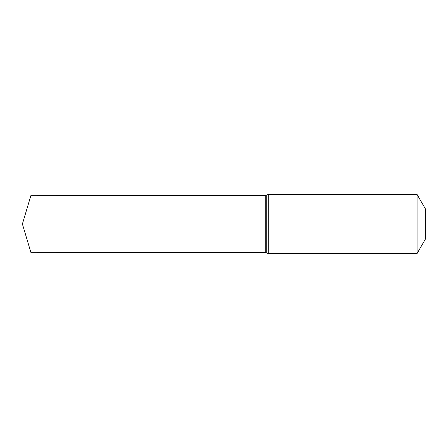 <?xml version="1.0" encoding="UTF-8"?>
<svg xmlns="http://www.w3.org/2000/svg" width="448" height="448" viewBox="0 0 448 448"><rect width="100%" height="100%" fill="white"/><g stroke="black" fill="none" stroke-linecap="round" stroke-linejoin="round"><path stroke-width="0.67" d="M203.056 224L203.056 195.423L30.968 195.317L30.968 252.683L203.056 252.577L203.056 195.423L265.222 195.462L265.222 252.538L203.056 252.577L203.056 224M417.082 194.499L417.082 253.501L425.6 238.75L425.6 209.25L417.082 194.499L268.251 194.499L265.222 195.462M30.968 252.683L22.4 224L203.056 224L30.968 224M417.082 253.501L268.251 253.501L268.251 194.499M268.251 253.501L266.739 253.019L266.739 194.981M266.739 253.019L265.222 252.538M22.4 224L30.968 195.317"/></g></svg>
